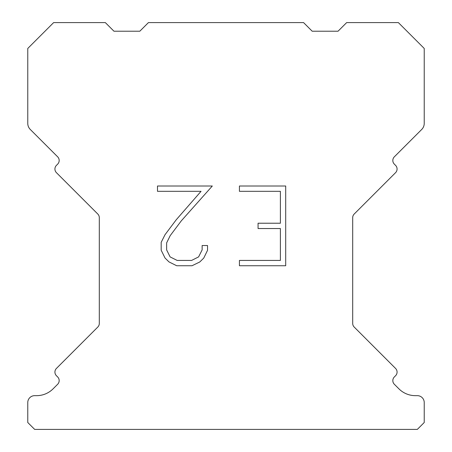 <?xml version="1.0" encoding="UTF-8"?>
<svg xmlns="http://www.w3.org/2000/svg" width="452" height="452" viewBox="0 0 452 452"><rect width="100%" height="100%" fill="white"/><g stroke="black" fill="none" stroke-linecap="round" stroke-linejoin="round"><path stroke-width="0.68" d="M280.387 260.431L280.387 228.537L258.069 228.537L258.069 223.22L280.387 223.22L280.387 191.326L239.43 191.326L239.43 186.009L285.704 186.009L285.704 265.742L239.43 265.742L239.43 260.431L280.387 260.431M207.536 245.526L207.536 250.306L203.745 258.092L199.801 261.962L192.015 265.742L176.704 265.742L168.969 261.9L165.025 258.007L161.183 250.227L161.183 242.334L165.025 234.707L176.286 219.706L201.05 191.326L157.494 191.326L157.494 186.009L212.31 186.009L181.269 220.881L170.212 235.622L166.63 242.893L166.63 249.894L170.11 256.905L177.167 260.431L191.603 260.431L198.609 256.894L202.14 249.894L202.14 245.526L207.536 245.526M148.431 22.6L303.569 22.6L312.185 31.216L338.045 31.216L346.661 22.6L398.37 22.6L424.23 48.454L424.23 123.373A8.616 8.616 0 0 1 421.705 129.47L394.342 156.827A5.17 5.17 0 0 0 394.342 164.144L395.562 165.364A5.17 5.17 0 0 1 395.562 172.675L354.21 214.028A5.17 5.17 0 0 0 352.696 217.683L352.696 323.412A5.17 5.17 0 0 0 354.21 327.067L395.562 368.425A5.17 5.17 0 0 1 395.562 375.736L394.342 376.957A5.17 5.17 0 0 0 394.342 384.268L398.918 388.839A23.272 23.272 0 0 0 415.371 395.658L417.332 395.658A6.893 6.893 0 0 1 424.23 402.551L424.23 422.507L417.332 429.4L34.668 429.4L27.77 422.507L27.77 402.551A6.893 6.893 0 0 1 34.668 395.658L36.629 395.658A23.272 23.272 0 0 0 53.082 388.839L57.658 384.268A5.17 5.17 0 0 0 57.658 376.957L56.438 375.736A5.17 5.17 0 0 1 56.438 368.425L97.79 327.067A5.17 5.17 0 0 0 99.304 323.412L99.304 217.683A5.17 5.17 0 0 0 97.79 214.028L56.438 172.675A5.17 5.17 0 0 1 56.438 165.364L57.658 164.144A5.17 5.17 0 0 0 57.658 156.827L30.295 129.47A8.616 8.616 0 0 1 27.77 123.373L27.77 48.454L53.63 22.6L105.339 22.6L113.955 31.216L139.815 31.216L148.431 22.6"/></g></svg>
